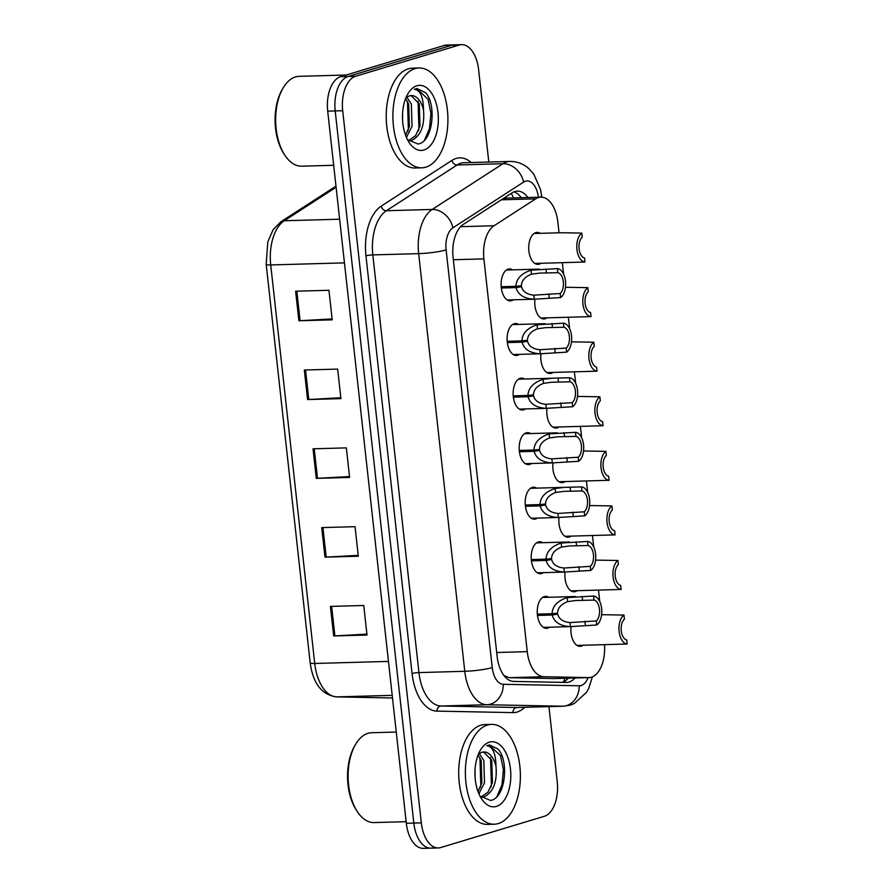 <?xml version="1.0" encoding="UTF-8"?>
<svg xmlns="http://www.w3.org/2000/svg" width="893" height="893" viewBox="0 0 893 893"><rect width="100%" height="100%" fill="white"/><g stroke="black" fill="none" stroke-linecap="round" stroke-linejoin="round"><path stroke-width="1.34" d="M543.491 572.647A15.974 8.796 -91.6 0 1 541.761 573.518A15.974 8.796 -91.6 0 1 540.466 573.73A15.974 8.796 -91.6 0 1 531.279 559.185A15.974 8.796 -91.6 0 1 538.278 541.995A15.974 8.796 -91.6 0 1 539.573 541.783A15.974 8.796 -91.6 0 1 542.654 542.698M537.474 518.074A15.974 8.796 -91.6 0 1 535.733 518.945A15.974 8.796 -91.6 0 1 534.438 519.157A15.974 8.796 -91.6 0 1 525.263 504.623A15.974 8.796 -91.6 0 1 532.25 487.433A15.974 8.796 -91.6 0 1 533.545 487.221A15.974 8.796 -91.6 0 1 536.637 488.136M531.447 463.512A15.974 8.796 -91.6 0 1 529.705 464.382A15.974 8.796 -91.6 0 1 528.41 464.594A15.974 8.796 -91.6 0 1 519.235 450.05A15.974 8.796 -91.6 0 1 526.223 432.859A15.974 8.796 -91.6 0 1 527.517 432.647A15.974 8.796 -91.6 0 1 530.609 433.563M525.419 408.938A15.974 8.796 -91.6 0 1 523.689 409.809A15.974 8.796 -91.6 0 1 522.394 410.021A15.974 8.796 -91.6 0 1 513.207 395.476A15.974 8.796 -91.6 0 1 520.206 378.297A15.974 8.796 -91.6 0 1 521.501 378.085A15.974 8.796 -91.6 0 1 524.582 378.989M519.391 354.376A15.974 8.796 -91.6 0 1 517.661 355.247A15.974 8.796 -91.6 0 1 516.366 355.459A15.974 8.796 -91.6 0 1 507.179 340.914A15.974 8.796 -91.6 0 1 514.178 323.724A15.974 8.796 -91.6 0 1 515.473 323.512A15.974 8.796 -91.6 0 1 518.565 324.427M513.375 299.802A15.974 8.796 -91.6 0 1 511.633 300.673A15.974 8.796 -91.6 0 1 510.338 300.885A15.974 8.796 -91.6 0 1 501.163 286.34A15.974 8.796 -91.6 0 1 508.15 269.15A15.974 8.796 -91.6 0 1 509.445 268.949A15.974 8.796 -91.6 0 1 512.537 269.853M549.519 627.21A15.974 8.796 -91.6 0 1 547.777 628.092A15.974 8.796 -91.6 0 1 546.483 628.304A15.974 8.796 -91.6 0 1 537.307 613.759A15.974 8.796 -91.6 0 1 544.306 596.569A15.974 8.796 -91.6 0 1 545.601 596.357A15.974 8.796 -91.6 0 1 548.682 597.272M577.146 590.686A15.974 8.796 -91.6 0 1 575.405 591.557A15.974 8.796 -91.6 0 1 574.11 591.769A15.974 8.796 -91.6 0 1 565.046 572.045M571.118 536.124A15.974 8.796 -91.6 0 1 569.377 536.994A15.974 8.796 -91.6 0 1 568.082 537.206A15.974 8.796 -91.6 0 1 559.018 517.482M565.09 481.55A15.974 8.796 -91.6 0 1 563.36 482.421A15.974 8.796 -91.6 0 1 562.065 482.633A15.974 8.796 -91.6 0 1 552.99 462.909M559.063 426.988A15.974 8.796 -91.6 0 1 557.332 427.859A15.974 8.796 -91.6 0 1 556.038 428.071A15.974 8.796 -91.6 0 1 546.962 408.335M553.046 372.414A15.974 8.796 -91.6 0 1 551.305 373.285A15.974 8.796 -91.6 0 1 550.01 373.497A15.974 8.796 -91.6 0 1 540.946 353.773M547.018 317.841A15.974 8.796 -91.6 0 1 545.277 318.723A15.974 8.796 -91.6 0 1 543.982 318.935A15.974 8.796 -91.6 0 1 534.918 299.2M540.991 263.279A15.974 8.796 -91.6 0 1 539.26 264.149A15.974 8.796 -91.6 0 1 537.966 264.361A15.974 8.796 -91.6 0 1 528.779 249.817A15.974 8.796 -91.6 0 1 535.778 232.626A15.974 8.796 -91.6 0 1 537.073 232.414A15.974 8.796 -91.6 0 1 540.165 233.33M583.162 645.259A15.974 8.796 -91.6 0 1 581.432 646.13A15.974 8.796 -91.6 0 1 580.137 646.342A15.974 8.796 -91.6 0 1 571.062 626.618M504.02 675.61L509.256 677.687L554.363 678.568L588.956 677.608A29.96 16.487 88.4 0 0 591.378 677.207A29.96 16.487 88.4 0 0 604.472 644.668M559.04 232.805L557.868 222.212A29.96 16.487 88.4 0 0 540.857 197.152A29.96 16.487 88.4 0 0 535.666 198.849L494.052 225.75A29.96 16.487 88.4 0 0 483.894 258.892L527.25 651.656A29.96 16.487 88.4 0 0 543.837 676.727L588.52 677.608A29.96 16.487 88.4 0 0 588.956 677.608M540.857 197.152L506.789 198.101L502.871 198.882M599.739 601.525L598.477 590.094M593.722 546.951L592.461 535.521M587.694 492.389L586.433 480.959M581.667 437.816L580.405 426.385M575.65 383.253L574.389 371.823M569.622 328.68L568.361 317.249M563.595 274.106L562.333 262.687M548.938 706.62L557.243 781.866A29.96 16.487 -91.6 0 1 544.317 816.302L440.762 847.535A29.96 16.487 -91.6 0 1 438.34 847.937A29.96 16.487 -91.6 0 1 421.317 822.866L342.7 110.721A29.96 16.487 -91.6 0 1 355.615 76.285L459.169 45.052L451.679 45.253A29.96 16.487 -91.6 0 1 454.102 44.862A29.96 16.487 -91.6 0 0 451.679 45.253L348.114 76.497L451.679 45.253L444.178 45.465A29.96 16.487 -91.6 0 1 446.6 45.063L461.603 44.65A29.96 16.487 -91.6 0 1 478.615 69.721L488.806 162.035M342.7 110.721L335.199 110.922A29.96 16.487 -91.6 0 1 348.114 76.497A29.96 16.487 -91.6 0 0 335.199 110.922L413.827 823.078L335.199 110.922L327.698 111.134A29.96 16.487 -91.6 0 1 340.624 76.698L444.178 45.465M433.261 847.747A29.96 16.487 -91.6 0 1 430.839 848.138A29.96 16.487 -91.6 0 1 413.827 823.078A29.96 16.487 -91.6 0 0 430.839 848.138L423.338 848.35A29.96 16.487 -91.6 0 1 406.326 823.279L327.698 111.134M295.616 291.218L328.948 290.281L332.218 319.839L298.876 320.766L295.616 291.218M321.714 527.618L355.046 526.68L358.316 556.239L324.974 557.165L321.714 527.618M330.41 606.414L363.752 605.487L367.012 635.035L333.681 635.961L330.41 606.414M304.312 370.015L337.654 369.088L340.914 398.635L307.583 399.562L304.312 370.015M313.019 448.811L346.35 447.884L349.609 477.431L316.278 478.369L313.019 448.811M349.509 476.527L317.506 478.313A7.992 0.982 173.7 0 1 316.278 478.369M340.813 397.72L308.799 399.517A7.992 0.982 173.7 0 1 307.583 399.562M366.911 634.119L334.897 635.916A7.992 0.982 173.7 0 1 333.681 635.961M358.216 555.323L326.202 557.109A7.992 0.982 173.7 0 1 324.974 557.165M332.107 318.924L300.104 320.71A7.992 0.982 173.7 0 1 298.876 320.766M527.897 197.509A29.96 16.487 88.4 0 0 517.337 191.135A29.96 16.487 88.4 0 0 512.147 192.821L463.255 224.444A29.96 16.487 88.4 0 0 453.097 257.575L497.122 656.344A29.96 16.487 88.4 0 0 513.709 681.415L566.207 682.442A29.96 16.487 88.4 0 0 566.642 682.442A29.96 16.487 88.4 0 0 569.064 682.04A29.96 16.487 88.4 0 0 574.947 677.999M568.283 678.178A29.96 16.487 -91.6 0 1 562.4 682.23A29.96 16.487 -91.6 0 1 561.931 682.364M459.169 45.052A29.96 16.487 -91.6 0 1 461.603 44.65M425.66 138.303A39.939 21.99 -91.6 0 1 425.414 139.118A39.939 21.99 -91.6 0 0 425.66 138.303M498.127 794.703A39.939 21.99 -91.6 0 1 497.881 795.518A39.939 21.99 -91.6 0 0 498.127 794.703M514.022 191.839A29.96 16.487 -91.6 0 1 521.233 197.699M577.045 645.427L627.165 644.009A14.98 8.249 88.4 0 1 619.106 631.485A14.98 8.249 88.4 0 1 623.961 615.065L603.902 614.719M627.165 644.009L626.719 639.957A10.984 6.05 -91.6 0 1 621.26 630.838A10.984 6.05 -91.6 0 1 624.419 619.117L623.961 615.065M537.34 614.138L552.053 613.725C552.399 606.224 557.444 600.855 567.189 597.607L593.566 596.044A14.98 8.249 88.4 0 1 601.636 608.557A14.98 8.249 88.4 0 1 596.77 624.988L570.393 626.618C560.235 626.071 554.162 622.198 552.198 615.02L537.474 615.422M537.385 614.663L557.667 614.105C558.951 619.061 563.048 621.885 569.946 622.577L596.323 620.936A10.984 6.05 -91.6 0 0 599.471 609.216A10.984 6.05 -91.6 0 0 594.024 600.096L575.706 600.509L567.635 601.648C561.094 604.159 557.734 607.999 557.556 613.156L552.053 613.725M557.667 614.105L552.198 615.02M543.402 627.388L571.297 626.607L570.393 626.618L569.946 622.577M596.77 624.988L596.323 620.936M594.024 600.096L593.566 596.044M605.51 589.916L621.137 589.436A14.98 8.249 88.4 0 1 613.078 576.923A14.98 8.249 88.4 0 1 617.945 560.491L597.886 560.157M621.137 589.436L620.691 585.384A10.984 6.05 -91.6 0 1 615.232 576.264A10.984 6.05 -91.6 0 1 618.391 564.543L617.945 560.491M565.001 536.291L615.11 534.874A14.98 8.249 88.4 0 1 607.05 522.349A14.98 8.249 88.4 0 1 611.917 505.929L591.858 505.583M615.11 534.874L614.663 530.822A10.984 6.05 -91.6 0 1 609.205 521.702A10.984 6.05 -91.6 0 1 612.364 509.981L611.917 505.929M558.973 481.718L609.093 480.3A14.98 8.249 88.4 0 1 601.022 467.776A14.98 8.249 88.4 0 1 605.889 451.356L585.83 451.021M609.093 480.3L608.646 476.248A10.984 6.05 -91.6 0 1 603.188 467.128A10.984 6.05 -91.6 0 1 606.336 455.408L605.889 451.356M552.946 427.155L603.065 425.738A14.98 8.249 88.4 0 1 595.006 413.213A14.98 8.249 88.4 0 1 599.873 396.793L579.814 396.447M603.065 425.738L602.619 421.686A10.984 6.05 -91.6 0 1 597.16 412.566A10.984 6.05 -91.6 0 1 600.319 400.845L599.873 396.793M531.313 559.565L546.025 559.152C546.382 551.662 551.428 546.282 561.172 543.033L587.549 541.471A14.98 8.249 88.4 0 1 595.609 553.995A14.98 8.249 88.4 0 1 590.742 570.415L564.376 572.056C554.207 571.498 548.146 567.635 546.17 560.447L531.447 560.86M531.357 560.101L551.64 559.531C552.934 564.488 557.02 567.312 563.929 568.015L590.295 566.363A10.984 6.05 -91.6 0 0 593.454 554.642A10.984 6.05 -91.6 0 0 587.996 545.523L569.678 545.947L561.619 547.074C555.066 549.597 551.707 553.426 551.539 558.583L546.025 559.152M551.64 559.531L546.17 560.447M537.374 572.815L565.269 572.045L564.376 572.056L563.929 568.015M590.742 570.415L590.295 566.363M587.996 545.523L587.549 541.471M525.285 505.003L540.008 504.59C540.354 497.088 545.4 491.719 555.145 488.471L565.001 487.321L581.522 486.897A14.98 8.249 88.4 0 1 589.581 499.421A14.98 8.249 88.4 0 1 584.714 515.853L558.348 517.482C548.179 516.935 542.118 513.062 540.153 505.873L525.419 506.286M525.33 505.527L545.612 504.958C546.907 509.925 551.003 512.749 557.902 513.442L584.268 511.801A10.984 6.05 -91.6 0 0 587.427 500.08A10.984 6.05 -91.6 0 0 581.968 490.96L563.65 491.373L555.591 492.512C549.039 495.023 545.679 498.863 545.511 504.02L540.008 504.59M545.612 504.958L540.153 505.873M531.346 518.253L559.241 517.471L558.348 517.482L557.902 513.442M584.714 515.853L584.268 511.801M581.968 490.96L581.522 486.897M519.257 450.429L533.981 450.016C534.327 442.515 539.372 437.146 549.117 433.898L575.494 432.335A14.98 8.249 88.4 0 1 583.564 444.859A14.98 8.249 88.4 0 1 578.697 461.279L552.321 462.909C542.163 462.362 536.09 458.5 534.126 451.311L519.402 451.724M519.313 450.954L539.595 450.396C540.879 455.352 544.976 458.176 551.874 458.868L578.251 457.227A10.984 6.05 -91.6 0 0 581.399 445.507A10.984 6.05 -91.6 0 0 575.94 436.387L557.634 436.8L549.563 437.938C543.022 440.461 539.662 444.29 539.484 449.447L533.981 450.016M539.595 450.396L534.126 451.311M525.33 463.679L553.213 462.898L552.321 462.909L551.874 458.868M578.697 461.279L578.251 457.227M575.94 436.387L575.494 432.335M483.593 751.984L491.753 760.278L492.445 782.592L488.002 792.113L480.925 797.069M481.037 797.17L483.995 796.891C493.304 792.27 497.301 782.134 495.983 766.462A22.571 12.424 -91.6 0 0 483.906 751.973A22.571 12.424 -91.6 0 0 482.075 752.274A22.571 12.424 -91.6 0 0 479.485 753.603L478.179 754.685M478.034 755.054L481.171 760.568L481.863 782.893L478.012 791.589M478.86 793.732L484.508 782.815L483.816 760.501L479.362 753.692M475.043 776.72L475.065 769.141M406.148 821.683L374.122 822.576A44.94 24.736 -91.6 0 1 357.501 811.871A44.94 24.736 -91.6 0 1 355.615 744.338A44.94 24.736 -91.6 0 1 367.972 733.32A44.94 24.736 -91.6 0 1 371.611 732.729L396.246 732.048M487.433 725.06A49.93 27.482 -91.6 0 1 491.474 724.39A49.93 27.482 -91.6 0 1 520.173 769.844A49.93 27.482 -91.6 0 1 498.305 823.558A49.93 27.482 -91.6 0 1 494.264 824.217A49.93 27.482 -91.6 0 1 465.577 778.763A49.93 27.482 -91.6 0 1 487.433 725.06M494.264 824.217L487.6 824.406A49.93 27.482 -91.6 0 1 458.913 778.953A49.93 27.482 -91.6 0 1 480.769 725.239A49.93 27.482 -91.6 0 1 484.81 724.58L491.474 724.39M479.965 796.076L490.536 800.418C505.304 798.543 509.423 761.316 498.071 749.093L489.442 744.952L486.797 745.711C492.724 746.425 495.782 753.346 495.983 766.462M496.419 806.424A32.561 17.927 -91.6 0 1 481.74 799.101A32.561 17.927 -91.6 0 1 480.378 750.165A32.561 17.927 -91.6 0 1 489.331 742.183A32.561 17.927 -91.6 0 1 510.461 768.996A32.561 17.927 -91.6 0 1 496.419 806.424M357.501 811.871L356.519 810.397A42.942 23.642 -91.6 0 1 354.722 745.856L355.615 744.338M480.222 787.626L480.814 785.438L479.954 757.9M490.804 787.325L491.396 785.137L490.536 757.599M496.932 796.589L501.978 784.847L503.395 769.654L500.538 755.757L489.286 744.952M478.972 794L479.407 793.129M411.126 95.584L419.286 103.878L419.978 126.192L415.535 135.714L408.458 140.67M408.559 140.77L411.528 140.491C420.837 135.87 424.834 125.734 423.516 110.062A22.571 12.424 -91.6 0 0 411.439 95.573A22.571 12.424 -91.6 0 0 409.608 95.875A22.571 12.424 -91.6 0 0 407.018 97.203L405.712 98.286M405.567 98.654L408.693 104.168L409.396 126.493L405.545 135.189M406.393 137.332L412.041 126.415L411.349 104.101L406.895 97.292M402.576 120.321L402.598 112.741M333.681 165.283L301.655 166.176A44.94 24.736 -91.6 0 1 285.034 155.471A44.94 24.736 -91.6 0 1 283.148 87.938A44.94 24.736 -91.6 0 1 295.505 76.921A44.94 24.736 -91.6 0 1 299.144 76.329L346.205 75.023M414.966 68.661A49.93 27.482 -91.6 0 1 419.007 67.991A49.93 27.482 -91.6 0 1 447.694 113.444A49.93 27.482 -91.6 0 1 425.838 167.158A49.93 27.482 -91.6 0 1 421.797 167.817A49.93 27.482 -91.6 0 1 393.11 122.363A49.93 27.482 -91.6 0 1 414.966 68.661M421.797 167.817L415.133 168.007A49.93 27.482 -91.6 0 1 386.435 122.553A49.93 27.482 -91.6 0 1 408.302 68.839A49.93 27.482 -91.6 0 1 412.343 68.181L419.007 67.991M407.498 139.676L418.069 144.019C432.837 142.143 436.956 104.916 425.604 92.693L416.975 88.552L414.33 89.311C420.257 90.026 423.315 96.946 423.516 110.062M423.952 150.024A32.561 17.927 -91.6 0 1 409.273 142.701A32.561 17.927 -91.6 0 1 407.911 93.765A32.561 17.927 -91.6 0 1 416.852 85.784A32.561 17.927 -91.6 0 1 437.994 112.596A32.561 17.927 -91.6 0 1 423.952 150.024M285.034 155.471L284.052 153.998A42.942 23.642 -91.6 0 1 282.255 89.456L283.148 87.938M407.755 131.226L408.347 129.038L407.487 101.501M418.337 130.925L418.929 128.737L418.069 101.199M424.465 140.19L429.511 128.447L430.928 113.255L428.071 99.357L416.819 88.552M406.505 137.6L406.94 136.729M581.41 371.644L597.037 371.164A14.98 8.249 88.4 0 1 588.978 358.64A14.98 8.249 88.4 0 1 593.845 342.22L573.786 341.885M597.037 371.164L596.591 367.112A10.984 6.05 -91.6 0 1 591.133 357.993A10.984 6.05 -91.6 0 1 594.291 346.272L593.845 342.22M540.901 318.02L591.021 316.602A14.98 8.249 88.4 0 1 582.95 304.078A14.98 8.249 88.4 0 1 587.817 287.646L567.758 287.312M591.021 316.602L590.563 312.55A10.984 6.05 -91.6 0 1 585.116 303.419A10.984 6.05 -91.6 0 1 588.264 291.71L587.817 287.646M534.874 263.446L584.993 262.029A14.98 8.249 88.4 0 1 576.934 249.504A14.98 8.249 88.4 0 1 581.801 233.084L561.73 232.738M584.993 262.029L584.547 257.977A10.984 6.05 -91.6 0 1 579.088 248.857A10.984 6.05 -91.6 0 1 582.247 237.136L581.801 233.084M513.241 395.867L527.953 395.454C528.31 387.953 533.355 382.584 543.089 379.335L552.957 378.185L569.477 377.761A14.98 8.249 88.4 0 1 577.537 390.286A14.98 8.249 88.4 0 1 572.67 406.717L546.293 408.347C536.135 407.8 530.074 403.926 528.098 396.738L513.375 397.151M513.285 396.392L533.567 395.822C534.851 400.778 538.948 403.614 545.846 404.306L572.223 402.654A10.984 6.05 -91.6 0 0 575.382 390.944A10.984 6.05 -91.6 0 0 569.924 381.813L551.606 382.237L543.536 383.376C536.994 385.888 533.634 389.728 533.467 394.885L527.953 395.454M533.567 395.822L528.098 396.738M519.302 409.117L547.197 408.335L546.293 408.347L545.846 404.306M572.67 406.717L572.223 402.654M569.924 381.813L569.477 377.761M507.213 341.293L521.936 340.88C522.282 333.379 527.328 328.01 537.073 324.762L563.45 323.199A14.98 8.249 88.4 0 1 571.509 335.723A14.98 8.249 88.4 0 1 566.642 352.143L540.276 353.773C530.107 353.226 524.046 349.353 522.07 342.175L507.347 342.577M507.257 341.818L527.54 341.26C528.835 346.216 532.931 349.04 539.83 349.732L566.195 348.091A10.984 6.05 -91.6 0 0 569.354 336.371A10.984 6.05 -91.6 0 0 563.896 327.251L545.578 327.664L537.519 328.803C530.967 331.314 527.607 335.154 527.439 340.311L521.936 340.88M527.54 341.26L522.07 342.175M513.274 354.543L541.169 353.762L540.276 353.773L539.83 349.732M566.642 352.143L566.195 348.091M563.896 327.251L563.45 323.199M501.185 286.72L515.908 286.318C516.254 278.817 521.3 273.437 531.045 270.188L557.422 268.626A14.98 8.249 88.4 0 1 565.492 281.15A14.98 8.249 88.4 0 1 560.625 297.57L534.248 299.211C524.091 298.653 518.018 294.79 516.054 287.602L501.319 288.015M501.241 287.256L521.512 286.686C522.807 291.643 526.903 294.467 533.802 295.17L560.168 293.518A10.984 6.05 -91.6 0 0 563.327 281.797A10.984 6.05 -91.6 0 0 557.868 272.678L539.562 273.102L531.491 274.229C524.95 276.752 521.59 280.592 521.412 285.738L515.908 286.318M521.512 286.686L516.054 287.602M507.257 299.97L535.141 299.2L534.248 299.211L533.802 295.17M560.625 297.57L560.168 293.518M557.868 272.678L557.422 268.626M553.928 678.568L588.52 677.608M511.243 193.413A29.96 23.72 57.1 0 1 513.542 197.911M564.934 678.278A29.96 25.004 91.1 0 1 563.539 681.805M509.256 677.687L543.837 676.727M496.698 652.515L527.25 651.656M453.331 259.74L483.894 258.892M460.587 226.688L494.052 225.75M501.364 199.798L535.666 198.849M266.203 264.339A9.99 1.228 -6.3 0 0 266.192 264.406A9.99 1.228 -6.3 0 0 270.724 264.931L314.727 663.466A9.99 1.228 173.7 0 1 310.195 662.941A9.99 1.228 173.7 0 1 310.206 662.874M388.455 661.412L314.727 663.466A39.939 21.99 88.4 0 0 336.84 696.886A9.99 8.338 91.1 0 1 336.505 696.897C321.815 694.854 313.052 683.536 310.195 662.941L266.192 264.406L267.788 241.88L273.113 229.68L280.86 221.788A9.99 7.903 57.1 0 1 284.275 220.75A39.939 21.99 88.4 0 0 270.724 264.931L344.452 262.877M336.103 187.24L284.275 220.75L339.63 219.209M280.86 221.788L334.54 187.072A9.99 7.903 57.1 0 1 336.002 186.369M392.194 695.346L336.84 696.886L392.485 697.98L336.505 696.897M406.326 823.279L421.317 822.866M340.624 76.698L355.615 76.285M314.236 448.777L317.506 478.313M322.942 527.584L326.202 557.109M331.638 606.38L334.897 635.916M305.54 369.981L308.799 399.517M296.844 291.185L300.104 320.71M538.39 197.219A19.97 10.995 88.4 0 0 525.475 181.212A19.97 10.995 88.4 0 0 523.633 182.072L452.896 227.827A19.97 10.995 88.4 0 0 446.12 249.917L492.233 667.584A19.97 10.995 88.4 0 0 503.284 684.295L579.244 685.791A19.97 10.995 88.4 0 0 581.153 685.523A19.97 10.995 88.4 0 0 588.074 677.631M579.244 685.791A19.97 16.666 91.1 0 1 562.847 706.218L486.886 704.733A39.939 21.99 -91.6 0 1 464.773 671.302L418.661 253.634A39.939 21.99 -91.6 0 1 432.212 209.453L502.96 163.709A39.939 21.99 -91.6 0 1 506.632 161.979A39.939 21.99 -91.6 0 1 509.87 161.443L464.036 162.727A39.939 21.99 88.4 0 0 460.799 163.252A39.939 21.99 88.4 0 0 457.116 164.982L386.379 210.726A39.939 21.99 88.4 0 0 372.827 254.907L418.94 672.585A39.939 21.99 88.4 0 0 441.053 706.006L517.014 707.502A39.939 21.99 88.4 0 0 517.594 707.502L563.427 706.218A39.939 21.99 -91.6 0 1 562.847 706.218L517.014 707.502A4.99 4.164 -88.9 0 0 512.917 712.614L436.956 711.118A44.94 24.736 -91.6 0 1 412.075 673.512L365.963 255.833A44.94 24.736 -91.6 0 1 381.199 206.138L451.947 160.394A44.94 24.736 -91.6 0 1 471.203 162.526M451.947 160.394A4.99 3.952 -122.9 0 0 457.116 164.982L502.96 163.709A19.97 15.817 57.1 0 1 523.633 182.072M524.749 707.301A44.94 24.736 -91.6 0 1 517.203 712.011A44.94 24.736 -91.6 0 1 512.917 712.614M503.284 684.295A19.97 16.666 91.1 0 1 486.886 704.733L441.053 706.006A4.99 4.164 -88.9 0 0 436.956 711.118M492.233 667.584A19.97 2.467 173.7 0 1 464.773 671.302L418.94 672.585A4.99 0.614 -6.3 0 0 412.075 673.512M452.896 227.827A19.97 15.817 57.1 0 0 432.212 209.453L386.379 210.726A4.99 3.952 -122.9 0 1 381.199 206.138M446.12 249.917A19.97 2.467 173.7 0 1 418.661 253.634L372.827 254.907A4.99 0.614 -6.3 0 0 365.963 255.833M541.761 197.174L541.627 195.924A19.97 2.467 173.7 0 1 539.852 197.174M582.593 600.409L582.136 596.357M567.635 601.648L567.189 597.607M585.339 625.301L584.893 621.249M576.565 545.846L576.119 541.794M561.619 547.074L561.172 543.033M579.311 570.739L578.865 566.687M570.538 491.273L570.091 487.221M555.591 492.512L555.145 488.471M573.284 516.165L572.837 512.113M564.51 436.71L564.063 432.647M549.563 437.938L549.117 433.898M567.267 461.603L566.821 457.551M558.493 382.137L558.047 378.085M543.536 383.376L543.089 379.335M561.239 407.029L560.793 402.977M552.466 327.564L552.019 323.512M537.519 328.803L537.073 324.762M555.212 352.456L554.765 348.404M546.438 273.001L545.991 268.949M531.491 274.229L531.045 270.188M549.195 297.894L548.737 293.842M334.54 187.072L335.991 186.213M563.427 706.218L570.259 705.113L574.322 703.517L586.545 692.287L588.811 688.157L592.405 676.838M438.34 847.937L430.839 848.138M541.627 195.924L540.511 189.45L533.746 174.102L528.689 168.464C523.253 163.72 516.98 161.376 509.87 161.443M604.103 614.708L601.603 614.775M575.315 596.524L542.564 597.439M605.51 589.893L571.018 590.865M598.076 560.134L595.575 560.201M592.059 505.572L589.547 505.639M586.031 450.998L583.52 451.065M580.004 396.425L577.503 396.503M569.288 541.962L536.537 542.866M563.26 487.388L530.52 488.304M557.232 432.815L524.492 433.73M481.93 797.192L481.081 797.215M409.463 140.793L408.614 140.815M581.41 371.622L546.929 372.582M573.987 341.863L571.475 341.93M567.959 287.289L565.448 287.367M561.931 232.727L534.036 233.497M551.215 378.252L518.465 379.168M545.188 323.679L512.437 324.594M539.16 269.117L506.42 270.032"/></g></svg>
